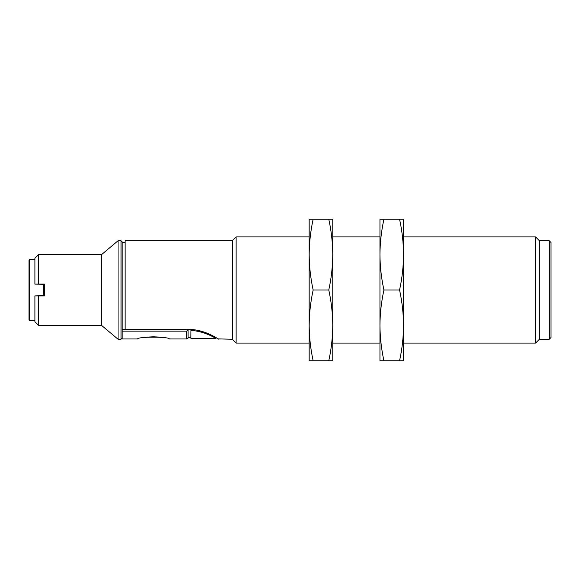 <?xml version="1.0" encoding="UTF-8"?>
<svg xmlns="http://www.w3.org/2000/svg" width="580" height="580" viewBox="0 0 580 580"><rect width="100%" height="100%" fill="white"/><g stroke="black" fill="none" stroke-linecap="round" stroke-linejoin="round"><path stroke-width="0.87" d="M309.169 325.387L309.169 360.782L313.156 360.782C310.59 349.087 309.256 337.292 309.169 325.387C309.256 313.49 310.59 301.694 313.156 290C310.59 278.306 309.256 266.51 309.169 254.613L309.169 325.387M309.169 219.218L309.169 254.613C309.256 242.708 310.59 230.912 313.156 219.218L309.169 219.218M328.78 219.218C331.347 230.912 332.673 242.708 332.76 254.613L332.76 219.218L313.156 219.218M328.78 360.782L332.76 360.782L332.76 325.387C332.673 337.292 331.347 349.087 328.78 360.782L313.156 360.782M328.78 290C331.347 301.694 332.673 313.49 332.76 325.387L332.76 254.613C332.673 266.51 331.347 278.306 328.78 290L313.156 290M379.951 325.387L379.951 360.782L383.931 360.782C381.364 349.087 380.038 337.292 379.951 325.387C380.038 313.49 381.364 301.694 383.931 290C381.364 278.306 380.038 266.51 379.951 254.613L379.951 325.387M379.951 219.218L379.951 254.613C380.038 242.708 381.364 230.912 383.931 219.218L379.951 219.218M399.555 219.218C402.128 230.912 403.455 242.708 403.542 254.613L403.542 219.218L383.931 219.218M399.555 360.782L403.542 360.782L403.542 325.387C403.455 337.292 402.128 349.087 399.555 360.782L383.931 360.782M399.555 290C402.128 301.694 403.455 313.49 403.542 325.387L403.542 254.613C403.455 266.51 402.128 278.306 399.555 290L383.931 290M535.587 236.915L539.204 240.533L539.204 339.467L535.587 343.084L535.587 236.915L403.542 236.915M379.951 236.915L332.76 236.915M309.169 236.915L236.111 236.915L236.111 343.084L232.493 339.467L232.493 240.533L236.111 236.915M549.231 240.751L551 242.52L551 337.48L549.231 339.249L549.231 240.751L539.204 240.751M232.493 240.751L125.142 240.751L125.142 329.447L189.435 329.447C205.61 329.599 218.936 339.655 218.928 339.249C218.957 339.677 205.624 329.599 189.435 329.447M232.493 339.249L218.334 338.901M122.191 329.368L125.142 329.368M186.731 331.137L186.731 338.959L188.079 338.075L188.079 330.078L186.731 331.137L122.191 331.137L122.191 241.925L122.191 330.078M188.079 330.078L188.551 329.368M190.958 330.462L190.958 338.343L215.934 338.343C215.216 338.162 204.312 331.028 190.958 330.462L190.813 338.111M215.941 338.111C215.985 336.9 215.985 336.9 215.941 338.111C215.985 336.9 215.985 336.9 215.941 338.111M213.549 337.074L211.25 335.943M208.198 334.573L204.566 333.174M190.399 329.454L190.784 330.1M122.191 331.137L122.191 338.959L137.525 338.959C137.438 336.574 169.418 336.56 169.382 338.959L186.731 338.959M164.343 337.821L159.355 337.096M159.21 337.082L153.461 336.791M153.41 336.791L147.596 337.096M118.066 240.751L118.066 339.249L101.551 325.387L101.551 254.613L118.066 240.751L121.017 240.751L122.191 241.925M190.784 338.053L189.435 337.183L190.167 337.379M101.551 254.613L38.519 254.613L38.519 284.099L44.334 284.099L44.334 295.901L38.519 295.901L38.519 325.387L101.551 325.387M38.519 295.901L34.901 295.901L34.901 321.769L38.519 325.387M38.519 254.613L34.901 258.231L34.901 284.099L38.519 284.099M43.362 295.597L34.901 295.901M43.71 284.882L43.239 284.338M34.901 284.099L42.862 284.251M34.901 259.477L29.587 259.477L29.587 320.522L29 319.935L29 260.065L29.587 259.477M42.862 295.749L43.747 294.865L43.747 285.135M121.017 240.751L121.017 339.249L122.191 338.075M535.587 343.084L403.542 343.084M379.951 343.084L332.76 343.084M309.169 343.084L236.111 343.084M549.231 339.249L539.204 339.249M125.142 242.52L122.191 242.52M121.017 339.249L118.066 339.249M189.435 337.183L188.079 338.075M34.901 320.522L29.587 320.522"/></g></svg>
